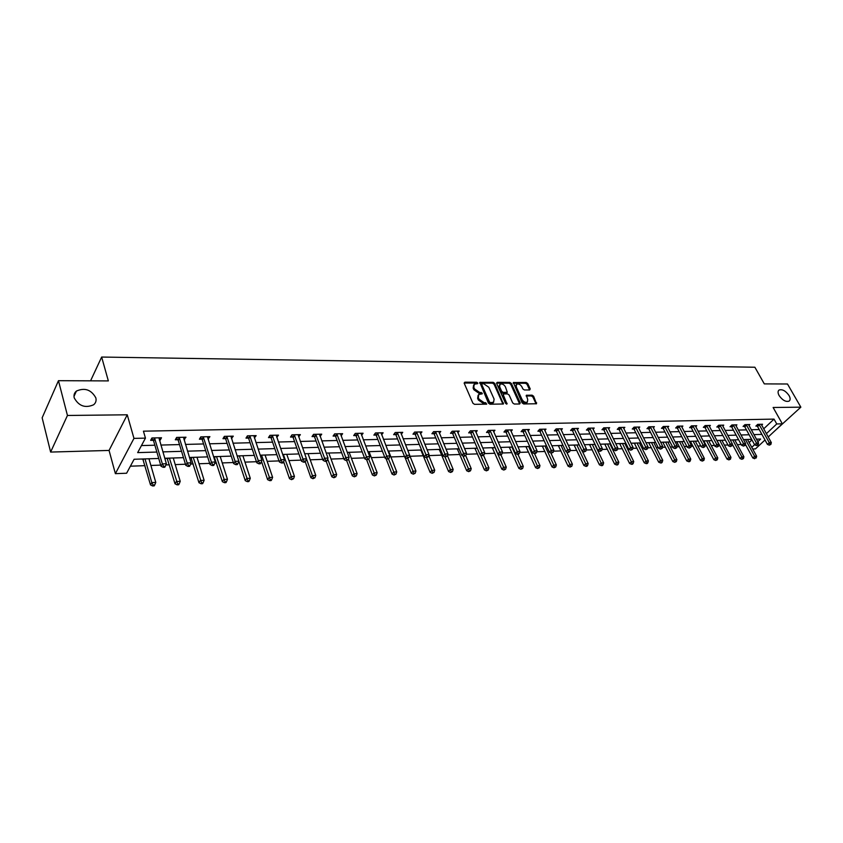 <?xml version="1.0" encoding="UTF-8"?>
<svg xmlns="http://www.w3.org/2000/svg" width="843" height="843" viewBox="0 0 843 843"><rect width="100%" height="100%" fill="white"/><g stroke="black" fill="none" stroke-linecap="round" stroke-linejoin="round"><path stroke-width="1.26" d="M477.76 383.007L476.653 382.237L464.851 382.185L464.219 383.27L472.912 403.228L474.514 404.334L486.685 404.155L485.673 402.691L484.145 402.701L479.035 399.171L478.308 397.506L478.792 394.398L482.143 393.871L482.249 393.186L479.625 392.416L474.525 388.897L473.798 387.253L474.282 384.187L477.654 383.67L477.76 383.007M477.064 383.765L475.989 383.07L464.135 383.028M486.105 404.25L483.482 403.534L484.145 402.701M481.564 393.955L478.961 393.26L479.625 392.416M779.122 395.578C782.462 400.267 785.792 402.122 789.101 401.131C790.481 400.035 790.46 398.17 789.059 395.546C785.718 390.867 782.399 389.034 779.09 390.024C777.731 391.11 777.741 392.964 779.122 395.578M74.237 397.907C78.81 406.105 85.28 408.391 93.636 404.766C95.786 402.954 96.523 400.646 95.828 397.843C91.234 389.677 84.764 387.422 76.418 391.068C74.31 392.859 73.583 395.135 74.237 397.907M529.667 389.972L530.215 388.908L527.729 383.533L526.201 382.469L513.366 382.532L522.112 402.88L523.672 403.966L536.517 403.744L533.608 396.221L532.059 395.156L526.348 395.293L527.718 399.508L527.37 402.09C525.389 402.796 523.619 401.942 522.07 399.54L516.232 386.768L516.569 384.25C518.55 383.544 520.31 384.387 521.87 386.779L522.839 388.897L524.378 389.961L529.667 389.972M763.684 428.845L774.022 419.108L776.751 423.955L782.346 423.829L768.215 437.001M58.462 380.688L67.451 415.473L50.622 452.069L42.15 417.812L58.462 380.688L108.347 380.91L101.655 357.053L754.875 367.232L764.306 383.892L787.488 383.997L800.85 407.169L773.126 407.485L782.346 423.829M50.622 452.069L109.063 450.436L127.251 414.798L67.451 415.473M127.251 414.798L133.963 438.381L145.449 438.128L137.672 452.617L156.861 452.059M774.022 419.108L143.436 431.173L145.449 438.128M494.736 383.396L493.166 382.311L479.836 382.385L488.434 403.123L490.036 404.219L503.397 403.987L494.736 383.396L494.072 384.229L492.512 383.144L479.604 383.091M497.222 382.332L509.836 382.395L511.385 383.47L520.247 402.891L519.678 403.987L514.283 404.029L512.713 402.943L509.109 394.998L507.549 393.913L503.945 393.923L503.355 395.009L507.001 403.997L505.579 403.333L496.622 383.407L497.222 382.332L496.559 383.165L509.172 383.217L509.836 382.395M773.611 431.964L800.85 407.169M101.655 357.053L90.57 380.836M141.455 445.568L154.859 445.22M160.855 445.062L179.506 444.577M185.46 444.419L203.584 443.955M209.496 443.797L227.104 443.344M232.984 443.186L250.097 442.744M255.935 442.596L272.584 442.164M278.369 442.017L294.565 441.595M300.319 441.447L316.062 441.037M321.773 440.889L337.095 440.489M342.764 440.341L357.674 439.962M363.312 439.814L377.822 439.435M383.417 439.287L397.548 438.929M403.112 438.781L416.863 438.423M422.385 438.276L435.789 437.928M441.268 437.791L454.314 437.454M459.762 437.306L472.48 436.98M477.886 436.843L490.278 436.516M495.652 436.379L507.728 436.073M513.06 435.926L524.831 435.62M530.131 435.483L541.606 435.188M546.875 435.051L558.066 434.767M563.293 434.63L574.199 434.345M579.394 434.208L590.037 433.934M595.2 433.797L605.58 433.534M610.711 433.397L620.838 433.133M625.938 433.007L635.822 432.744M640.88 432.617L650.522 432.364M655.548 432.238L664.969 431.995M669.964 431.858L679.152 431.627M684.116 431.5L693.083 431.268M698.015 431.131L706.771 430.91M711.682 430.784L720.228 430.562M725.096 430.436L733.452 430.215M738.289 430.088L746.445 429.877M751.261 429.751L759.227 429.551M159.411 440.172L160.191 440.151L161.508 437.759L151.93 437.97L150.623 440.373L153.215 440.32M183.985 439.593L185.997 437.211L176.64 437.422L175.302 439.793L177.831 439.74M207.989 439.024L209.918 436.674L200.782 436.874L199.412 439.224L201.888 439.171M231.446 438.476L233.3 436.147L224.375 436.347L222.973 438.676L225.387 438.613M254.365 437.928L256.156 435.631L247.421 435.831L245.987 438.128L248.348 438.075M276.778 437.401L278.496 435.136L269.96 435.325L268.495 437.601L270.803 437.549M298.696 436.885L300.35 434.64L291.994 434.83L290.508 437.074L292.763 437.022M320.129 436.379L321.72 434.166L313.554 434.345L312.036 436.569L314.249 436.516M341.099 435.863L342.627 433.692L334.639 433.871L333.101 436.073L335.261 436.021M361.594 435.315L363.091 433.228L355.272 433.407L353.712 435.589L355.83 435.536M381.658 434.767L383.122 432.786L375.472 432.954L373.892 435.114L375.957 435.062M401.3 434.25L402.733 432.343L395.241 432.512L393.639 434.651L395.673 434.598M420.531 433.745L421.943 431.911L414.608 432.08L412.986 434.187L414.967 434.145M439.372 433.249L440.763 431.49L433.565 431.648L431.932 433.745L433.871 433.702M457.833 432.765L459.193 431.079L452.143 431.237L450.489 433.313L452.396 433.26M475.926 432.29L477.254 430.668L470.352 430.826L468.676 432.88L470.542 432.838M493.65 431.837L494.957 430.267L488.192 430.425L486.506 432.459L488.339 432.417M511.037 431.384L512.312 429.877L505.674 430.035L503.977 432.048L505.768 432.006M528.076 430.952L529.33 429.498L522.818 429.645L521.111 431.648L522.871 431.605M544.789 430.531L546.011 429.129L539.636 429.266L537.908 431.247L539.636 431.205M561.175 430.109L562.386 428.76L556.127 428.897L554.388 430.857L556.085 430.815M577.255 429.709L578.446 428.402L572.302 428.539L570.563 430.478L572.218 430.436M593.04 429.308L594.199 428.044L588.172 428.181L586.422 430.099L588.056 430.067M608.53 428.929L609.668 427.696L603.746 427.833L601.986 429.74L603.588 429.698M623.725 428.55L624.842 427.359L619.036 427.485L617.266 429.372L618.836 429.34M638.646 428.17L639.753 427.022L634.052 427.148L632.271 429.024L633.81 428.982M653.304 427.812L654.379 426.695L648.783 426.821L647.002 428.676L648.509 428.644M667.698 427.454L668.752 426.368L663.262 426.495L661.47 428.339L662.956 428.297M681.829 427.106L682.872 426.052L677.466 426.179L675.675 428.002L677.129 427.959M695.717 426.769L696.74 425.747L691.439 425.863L689.627 427.675L691.07 427.633M709.363 426.432L710.364 425.441L705.148 425.557L703.347 427.348L704.759 427.317M722.767 426.105L723.758 425.135L718.636 425.251L716.824 427.032L718.204 427.001M735.95 425.778L736.919 424.84L731.882 424.956L730.059 426.716L731.429 426.684M748.9 425.462L749.859 424.545L744.906 424.661L743.083 426.41L744.422 426.379M761.629 425.157L762.578 424.261L757.709 424.377L755.886 426.105L757.193 426.073M130.402 466.19L145.017 465.663M150.886 465.462L160.676 465.115M165.871 464.925L169.39 464.799M175.228 464.598L185.46 464.23M190.613 464.05L193.216 463.956M199.011 463.755L209.665 463.376M214.786 463.186L216.503 463.134M222.257 462.923L233.321 462.533M238.39 462.354L239.275 462.322M244.976 462.122L256.42 461.711M267.21 461.332L279.012 460.91M288.949 460.563L301.099 460.13M310.213 459.804L322.69 459.361M331.036 459.066L343.818 458.613M351.415 458.339L364.482 457.875M371.363 457.633L384.703 457.159M390.899 456.948L404.503 456.463M410.035 456.263L423.418 455.789M428.781 455.599L441.827 455.136M447.612 454.935L459.867 454.493M466.168 454.272L477.549 453.871M484.356 453.629L494.894 453.249M502.175 452.997L511.901 452.649M519.646 452.375L528.593 452.059M536.77 451.764L544.957 451.479M553.556 451.174L561.016 450.91M570.016 450.584L576.781 450.352M586.17 450.014L592.26 449.804M602.018 449.456L607.445 449.256M612.44 449.087L613.146 449.056M617.561 448.897L622.366 448.729M627.318 448.56L628.425 448.518M632.819 448.36L637.013 448.213M641.945 448.033L643.43 447.981M647.793 447.833L651.407 447.696M656.297 447.528L658.162 447.464M662.493 447.306L665.538 447.201M670.406 447.022L672.63 446.948M676.929 446.801L679.426 446.706M684.263 446.537L686.834 446.442M691.112 446.295L693.083 446.221M697.878 446.052L700.786 445.947M705.033 445.799L706.497 445.747M711.271 445.578L714.495 445.462M718.721 445.315L719.68 445.283M724.422 445.115L727.962 444.988M737.362 444.651L741.197 444.514M749.164 442.522L751.945 439.909M140.507 459.045L142.952 459.182M149.021 458.982L149.959 458.74M164.817 458.476L167.293 458.392M173.31 458.202L174.153 457.96M189.517 457.675L191.076 457.623M197.051 457.433L197.789 457.201M213.637 456.895L214.333 456.874M220.265 456.674L220.887 456.453M242.953 455.947L243.49 455.726M326.199 453.06L341.636 452.744M361.605 451.911L362.279 452.08M381.194 451.279L382.48 451.426M400.393 450.657L402.216 450.784M419.203 450.057L420.984 450.183M437.633 449.456L439.372 449.582M455.694 448.876L457.401 449.003M473.408 448.307L475.073 448.423M490.774 447.738L492.407 447.865M507.802 447.19L509.404 447.317M524.515 446.653L526.074 446.779M540.9 446.126L542.428 446.242M556.981 445.61L558.477 445.726M572.766 445.093L574.231 445.22M588.266 444.598L589.7 444.714M603.483 444.103L604.884 444.229M618.414 443.618L619.795 443.745M633.082 443.155L634.431 443.27M647.498 442.68L648.815 442.807M661.66 442.227L662.946 442.343M675.57 441.774L676.834 441.901M689.321 441.49L690.48 441.458M703.231 441.037L703.894 441.015M765.001 439.993L755.476 448.876L752.694 448.982M158.737 458.466L134.111 459.256L126.619 473.229L115.386 473.661L133.963 438.381M109.063 450.436L115.386 473.661M766.361 433.671L776.751 423.955M162.868 451.88L181.551 451.332M187.525 451.163L205.681 450.626M211.604 450.457L229.243 449.941M235.123 449.772L252.278 449.266M258.116 449.098L274.797 448.613M280.593 448.444L296.81 447.97M302.574 447.802L318.338 447.338M324.06 447.169L339.402 446.727M345.093 446.558L360.014 446.126M365.662 445.958L380.193 445.536M385.799 445.367L399.94 444.956M405.504 444.798L419.287 444.398M424.809 444.229L438.223 443.839M443.713 443.681L456.78 443.302M462.227 443.133L474.957 442.765M480.373 442.607L492.776 442.248M498.16 442.09L510.247 441.732M515.589 441.584L527.37 441.237M532.671 441.079L544.156 440.741M549.425 440.594L560.627 440.267M565.864 440.109L576.781 439.793M581.976 439.646L592.629 439.329M597.792 439.182L608.182 438.876M613.314 438.729L623.451 438.434M628.551 438.286L638.436 437.991M643.504 437.844L653.156 437.559M658.183 437.412L667.603 437.138M672.598 437.001L681.797 436.727M686.76 436.579L695.738 436.316M700.67 436.179L709.437 435.915M714.337 435.778L722.894 435.525M727.762 435.388L736.118 435.136M740.965 434.999L749.121 434.756M753.937 434.619L761.903 434.387M757.815 441.679L760.639 439.034L756.434 439.171M751.619 439.319L743.463 439.582M738.616 439.74L730.259 440.014M725.38 440.172L716.824 440.446M711.924 440.604L703.157 440.889M698.215 441.047L689.237 441.342M684.274 441.5L675.074 441.795M670.069 441.953L660.649 442.259M655.612 442.427L645.959 442.733M640.891 442.902L630.996 443.218M625.896 443.386L615.748 443.713M610.617 443.871L600.227 444.208M595.053 444.377L584.399 444.725M579.194 444.893L568.266 445.241M563.019 445.41L551.817 445.768M546.538 445.947L535.052 446.316M529.741 446.484L517.95 446.864M512.597 447.043L500.5 447.433M495.115 447.601L482.702 448.002M477.286 448.181L464.535 448.592M459.087 448.771L446 449.193M440.51 449.361L427.074 449.804M421.542 449.983L407.759 450.425M402.185 450.605L388.022 451.058M382.406 451.237L367.854 451.711M362.205 451.89L347.263 452.375M320.477 453.239L304.681 453.755M298.907 453.934L282.668 454.461M276.862 454.651L260.16 455.188M254.312 455.378L237.136 455.926M231.245 456.116L213.574 456.695M207.631 456.885L189.454 457.464M183.468 457.665L164.754 458.265M751.787 447.327L754.569 444.714M160.191 440.151L159.496 437.802M184.649 439.572L183.932 437.254M208.537 439.013L207.81 436.716M231.888 438.465L231.151 436.189M254.712 437.928L253.954 435.683M277.02 437.401L276.262 435.178M298.844 436.885L298.095 434.767M320.192 436.379L319.508 434.493M473.64 385.019L473.144 388.086L473.798 387.253M478.961 393.26L473.871 389.74L473.144 388.086M478.129 395.23L477.644 398.339L478.308 397.506M483.482 403.534L478.371 400.004L477.644 398.339M502.955 404.124L494.072 384.229M482.185 383.786L481.753 384.545L489.446 401.89L490.552 402.659L493.608 402.227L494.093 399.097L488.824 387.285L483.777 383.786L482.185 383.786M481.722 384.05L481.1 385.377L481.753 384.545M493.576 402.269L491.48 403.47L488.771 402.722L481.1 385.377M519.657 403.997L510.721 384.292L509.172 383.217M503.303 394.282L502.681 395.831L506.38 404.039M505.4 386.8C503.829 384.376 502.038 383.523 500.025 384.25L499.657 386.789L501.69 391.31L503.26 392.395L507.307 392.269L505.4 386.8M499.509 384.882L498.993 387.611L499.657 386.789M506.822 392.859L502.586 393.217L501.027 392.132L498.993 387.611M516.085 384.851L515.558 387.59L516.232 386.768M527.181 402.322L526.685 402.901C524.704 403.607 522.945 402.754 521.385 400.351L515.558 387.59M536.053 403.871L532.924 397.032L531.385 395.957L526.127 395.978M529.625 389.972L527.054 384.345L525.526 383.28L513.155 383.228M142.794 458.971L150.507 484.883L151.803 482.586L155.776 482.407L148.958 458.782M145.017 458.908L151.803 482.586L153.12 485.031L152.604 485.947L154.195 485.874L154.712 484.957L153.12 485.031M155.776 482.407L154.712 484.957M152.604 485.947L150.507 484.883M154.943 438.623L153.637 441.026L161.013 466.242L162.351 463.871L154.522 437.917M163.69 466.358L163.152 467.307L164.754 467.254L165.291 466.305L163.69 466.358L162.351 463.871L166.366 463.724L158.927 437.812M153.637 441.026L151.719 438.371M161.013 466.242L163.152 467.307M165.291 466.305L166.366 463.724M167.135 458.192L175.017 483.787L176.345 481.511L180.223 481.342L173.258 457.991M169.401 458.118L177.641 483.935L177.114 484.841L178.663 484.767L179.201 483.861L177.641 483.935M180.223 481.342L179.201 483.861M177.114 484.841L175.017 483.787M190.918 457.422L198.969 482.712L200.328 480.468L204.122 480.299L196.988 457.222M193.226 457.349L201.603 482.86L201.055 483.756L202.573 483.682L203.11 482.786L201.603 482.86M204.122 480.299L203.11 482.786M201.055 483.756L198.969 482.712M179.591 438.065L178.252 440.436L185.797 465.347L187.178 462.997L179.18 437.359M188.484 465.462L187.936 466.4L189.506 466.348L190.054 465.41L188.484 465.462L187.178 462.997L191.098 462.86L183.479 437.264M178.252 440.436L176.387 437.875M185.797 465.347L187.936 466.4M190.054 465.41L191.098 462.86M203.679 437.517L202.299 439.856L210.012 464.472L211.424 462.154L203.258 436.822M212.71 464.588L212.141 465.515L213.679 465.462L214.238 464.535L212.71 464.588L211.424 462.154L215.25 462.017L207.462 436.727M202.299 439.856L200.486 437.38M210.012 464.472L212.141 465.515M214.238 464.535L215.25 462.017M214.175 456.674L222.373 481.669L223.764 479.446L227.462 479.288L220.202 456.474M216.514 456.6L225.007 481.806L224.449 482.691L225.935 482.628L226.493 481.743L225.007 481.806M227.462 479.288L226.493 481.743M224.449 482.691L222.373 481.669M237.304 456.463L245.25 480.647L246.672 478.445L250.287 478.287L242.889 455.747M239.286 455.863L247.895 480.784L247.326 481.659L248.769 481.595L249.338 480.721L247.895 480.784M250.287 478.287L249.338 480.721M247.326 481.659L245.25 480.647M261.509 461.437L267.61 479.646L269.065 477.465L272.605 477.317L265.081 455.03M261.551 455.146L270.266 479.783L269.686 480.647L271.098 480.584L271.688 479.72L270.266 479.783M272.605 477.317L271.688 479.72M269.686 480.647L267.61 479.646M227.21 436.98L225.798 439.298L233.669 463.618L235.102 461.321L226.788 436.295M236.367 463.734L235.798 464.651L237.294 464.598L237.863 463.682L236.367 463.734L235.102 461.321L238.854 461.195L230.898 436.2M225.798 439.298L224.038 436.906M233.669 463.618L235.798 464.651M237.863 463.682L238.854 461.195M250.202 436.453L248.769 438.75L256.788 462.786L258.253 460.52L249.791 435.778M259.486 462.902L258.906 463.808L260.361 463.755L260.951 462.849L259.486 462.902L258.253 460.52L261.91 460.394L253.806 435.683M248.769 438.75L247.052 436.432M256.788 462.786L258.906 463.808M260.951 462.849L261.91 460.394M272.689 435.936L271.225 438.212L279.381 461.975L280.877 459.73L272.268 435.273M282.089 462.08L281.488 462.976L282.921 462.933L283.522 462.027L282.089 462.08L280.877 459.73L284.449 459.604L276.198 435.178M271.225 438.212L269.549 435.968M279.381 461.975L281.488 462.976M283.522 462.027L284.449 459.604M283.638 461.711L289.497 478.666L290.972 476.516L294.439 476.358L286.778 454.324M283.332 454.44L292.152 478.803L291.552 479.656L293.533 478.74L292.152 478.803M294.439 476.358L293.533 478.74M291.552 479.656L289.497 478.666M294.671 435.441L293.185 437.686L301.467 461.184L302.985 458.961L294.26 434.777M304.175 461.29L303.564 462.175L304.966 462.122L305.577 461.237L304.175 461.29L302.985 458.961L306.483 458.834L312.395 475.578L315.788 475.431L308.022 453.639M298.095 434.693L306.483 458.834L305.577 461.237M293.185 437.686L291.552 435.504M301.467 461.184L303.564 462.175M305.24 461.732L310.898 477.718L312.395 475.578L313.554 477.844L312.953 478.698L314.913 477.781L313.554 477.844M315.788 475.431L314.913 477.781M312.953 478.698L310.898 477.718M316.178 434.946L314.66 437.169L323.069 460.404L324.618 458.202L315.767 434.293M325.788 460.499L325.166 461.384L326.536 461.332L327.158 460.457L325.788 460.499L324.618 458.202L328.032 458.086L319.518 434.208M314.66 437.169L313.069 435.051M323.069 460.404L325.166 461.384M327.158 460.457L328.032 458.086M326.23 461.342L331.836 476.78L333.364 474.662L336.673 474.525L328.812 452.976M327.674 459.045L334.502 476.906L333.891 477.749L335.82 476.843L334.502 476.906M336.673 474.525L335.82 476.843M333.891 477.749L331.836 476.78M337.221 434.472L335.683 436.674L344.197 459.646L345.767 457.464L336.8 433.818M346.916 459.741L346.283 460.615L348.254 459.688L346.916 459.741L345.767 457.464L349.118 457.349L340.477 433.745M335.683 436.674L334.123 434.609M344.197 459.646L346.283 460.615M348.254 459.688L349.118 457.349M346.663 460.594L352.332 475.863L353.881 473.766L357.126 473.629L349.16 452.312M348.444 459.182L354.998 475.979L354.376 476.822L356.294 475.926L354.998 475.979M357.126 473.629L356.294 475.926M354.376 476.822L352.332 475.863M357.801 433.997L356.241 436.179L364.871 458.898L366.463 456.737L357.39 433.365M367.59 458.992L366.947 459.856L368.897 458.95L367.59 458.992L366.463 456.737L369.74 456.621L360.994 433.281M356.241 436.179L354.724 434.177M364.871 458.898L366.947 459.856M368.897 458.95L369.74 456.621M366.589 459.688L372.395 474.967L373.965 472.891L377.148 472.754L369.076 451.669M368.728 459.172L375.061 475.083L374.429 475.916L376.336 475.031L375.061 475.083M377.148 472.754L376.336 475.031M374.429 475.916L372.395 474.967M377.959 433.544L376.378 435.694L385.103 458.171L386.716 456.031L377.538 432.912M387.822 458.265L387.179 459.119L389.108 458.213L387.822 458.265L386.716 456.031L389.919 455.926L381.068 432.828M376.378 435.694L374.882 433.755M385.103 458.171L387.179 459.119M389.108 458.213L389.919 455.926M386.02 458.592L392.048 474.093L393.628 472.038L396.747 471.901L388.591 451.037M388.539 458.961L394.714 474.209L394.071 475.02L395.957 474.145L394.714 474.209M396.747 471.901L395.957 474.145M394.071 475.02L392.048 474.093M397.685 433.091L396.084 435.23L404.903 457.454L406.537 455.346L397.274 432.47M407.622 457.549L406.969 458.392L408.887 457.507L407.622 457.549L406.537 455.346L409.677 455.231L400.72 432.385M396.084 435.23L394.629 433.334M404.903 457.454L406.969 458.392M408.887 457.507L409.677 455.231M405.051 457.528L411.289 473.229L412.891 471.195L415.936 471.058L409.645 455.304M407.78 458.36L413.955 473.344L413.312 474.156L415.167 473.281L413.955 473.344M415.936 471.058L415.167 473.281M413.312 474.156L411.289 473.229M417 432.649L415.378 434.767L424.292 456.758L425.947 454.662L416.59 432.027M427.011 456.843L426.358 457.686L428.244 456.801L427.011 456.843L425.947 454.662L429.013 454.556L419.972 431.953M415.378 434.767L413.955 432.923M424.292 456.758L426.358 457.686M428.244 456.801L429.013 454.556M420.836 450.004L430.13 472.386L431.753 470.373L434.746 470.246L428.718 455.431M426.6 457.675L432.796 472.501L432.153 473.302L433.997 472.438L432.796 472.501M434.746 470.246L433.997 472.438M432.153 473.302L430.13 472.386M435.926 432.217L434.282 434.314L443.281 456.074L444.946 453.998L435.515 431.605M446 456.158L445.336 456.99L447.201 456.116L446 456.158L444.946 453.998L447.96 453.892L438.824 431.532M434.282 434.314L432.891 432.512M443.281 456.074L445.336 456.99M447.201 456.116L447.96 453.892M439.235 449.403L448.602 471.564L450.246 469.562L453.165 469.435L447.401 455.547M444.967 456.832L451.268 471.669L450.615 472.47L452.438 471.616L451.268 471.669M453.165 469.435L452.438 471.616M450.615 472.47L448.602 471.564M454.461 431.795L452.807 433.871L461.88 455.399L463.566 453.355L454.05 431.194M464.598 455.494L463.924 456.305L465.779 455.452L464.598 455.494L463.566 453.355L466.516 453.249L457.296 431.121M452.807 433.871L451.437 432.111M461.88 455.399L463.924 456.305M465.779 455.452L466.516 453.249M457.254 448.824L466.706 470.752L468.36 468.771L471.226 468.655L465.684 455.557M462.912 455.863L469.361 470.858L468.697 471.648L470.51 470.805L469.361 470.858M471.226 468.655L470.51 470.805M468.697 471.648L466.706 470.752M472.628 431.384L470.952 433.439L480.099 454.746L481.806 452.712L472.217 430.784M482.818 454.83L482.133 455.641L483.292 455.599L483.977 454.788L482.818 454.83L481.806 452.712L484.693 452.617L475.389 430.71M470.952 433.439L469.614 431.721M480.099 454.746L482.133 455.641M483.977 454.788L484.693 452.617M474.925 448.255L484.44 469.962L486.116 468.002L488.929 467.876L483.524 455.325M480.499 454.925L487.106 470.067L486.432 470.847L488.223 470.015L487.106 470.067M488.929 467.876L488.223 470.015M486.432 470.847L484.44 469.962M490.426 430.973L488.74 433.007L497.96 454.103L499.678 452.09L490.015 430.383M500.668 454.187L499.983 454.988L501.121 454.946L501.806 454.145L500.668 454.187L499.678 452.09L502.502 451.996L493.134 430.309M488.74 433.007L487.433 431.342M497.96 454.103L499.983 454.988M501.806 454.145L502.502 451.996M492.259 447.696L501.838 469.182L503.513 467.243L506.274 467.127L500.953 454.957M494.946 447.612L504.493 469.288L503.819 470.057L505.6 469.235L504.493 469.288M506.274 467.127L505.6 469.235M503.819 470.057L501.838 469.182M507.876 430.583L506.179 432.596L515.452 453.471L517.191 451.479L507.465 429.993M518.171 453.555L517.476 454.356L518.593 454.314L519.277 453.513L518.171 453.555L517.191 451.479L519.962 451.384L510.521 429.919M506.179 432.596L504.894 430.963M515.452 453.471L517.476 454.356M519.277 453.513L519.962 451.384M509.256 447.148L518.888 468.423L520.584 466.495L523.292 466.379L517.929 454.335M511.954 447.064L521.543 468.518L520.869 469.288L522.628 468.476L521.543 468.518M523.292 466.379L522.628 468.476M520.869 469.288L518.888 468.423M524.989 430.193L523.282 432.185L532.618 452.86L534.357 450.879L524.578 429.603M535.326 452.933L534.631 453.724L536.411 452.891L535.326 452.933L534.357 450.879L537.075 450.784L527.57 429.54M523.282 432.185L522.017 430.594M532.618 452.86L534.631 453.724M536.411 452.891L537.075 450.784M525.927 446.611L535.621 467.675L537.328 465.768L539.973 465.652L534.567 453.703M528.645 446.516L538.266 467.77L537.592 468.529L539.33 467.728L538.266 467.77M539.973 465.652L539.33 467.728M537.592 468.529L535.621 467.675M541.764 429.804L540.047 431.785L549.436 452.248L551.185 450.288L541.364 429.235M552.144 452.322L551.438 453.113L553.208 452.291L552.144 452.322L551.185 450.288L553.862 450.194L544.293 429.161M540.047 431.785L538.803 430.225M549.436 452.248L551.438 453.113M553.208 452.291L553.862 450.194M542.291 446.084L552.028 466.938L553.746 465.051L556.348 464.936L550.785 452.828M545.01 445.989L554.673 467.033L553.988 467.791L555.716 466.99L554.673 467.033M556.348 464.936L555.716 466.99M553.988 467.791L552.028 466.938M558.224 429.435L556.485 431.384L565.938 451.658L567.697 449.719L557.813 428.866M568.635 451.732L567.929 452.501L569.678 451.69L568.635 451.732L567.697 449.719L570.311 449.625L560.7 428.792M556.485 431.384L555.274 429.867M565.938 451.658L567.929 452.501M569.678 451.69L570.311 449.625M558.34 445.568L568.129 466.221L569.857 464.345L572.408 464.24L566.696 451.974M561.069 445.473L570.774 466.316L570.079 467.064L571.796 466.263L570.774 466.316M572.408 464.24L571.796 466.263M570.079 467.064L568.129 466.221M574.368 429.066L572.618 431.005L582.113 451.068L583.893 449.15L573.967 428.497M584.81 451.142L584.104 451.911L585.843 451.11L584.81 451.142L583.893 449.15L586.454 449.056L576.791 428.434M572.618 431.005L571.428 429.509M582.113 451.068L584.104 451.911M585.843 451.11L586.454 449.056M574.094 445.051L583.925 465.515L585.664 463.661L588.172 463.555L582.302 451.153M576.844 444.967L586.57 465.61L585.864 466.348L586.876 466.305L587.571 465.557L586.57 465.61M588.172 463.555L587.571 465.557M585.864 466.348L583.925 465.515M590.205 428.708L588.456 430.625L597.993 450.499L599.773 448.592L589.805 428.139M600.68 450.573L599.974 451.332L601.691 450.541L600.68 450.573L599.773 448.592L602.292 448.508L592.576 428.075M588.456 430.625L587.276 429.161M597.993 450.499L599.974 451.332M601.691 450.541L602.292 448.508M589.563 444.556L599.426 464.82L601.175 462.986L603.641 462.87L594.768 444.387M592.313 444.461L602.071 464.914L601.365 465.642L602.355 465.599L603.051 464.872L602.071 464.914M603.641 462.87L603.051 464.872M601.365 465.642L599.426 464.82M605.748 428.349L603.988 430.257L613.567 449.941L615.358 448.054L605.348 427.791M616.254 450.014L615.538 450.763L617.245 449.972L616.254 450.014L615.358 448.054L617.835 447.96L608.077 427.728M603.988 430.257L602.829 428.824M613.567 449.941L615.538 450.763M617.245 449.972L617.835 447.96M604.747 444.061L614.652 464.145L616.412 462.322L618.825 462.217L609.91 443.903M607.508 443.976L617.287 464.23L616.581 464.957L617.55 464.914L618.246 464.187L617.287 464.23M618.825 462.217L618.246 464.187M616.581 464.957L614.652 464.145M621.006 428.002L619.236 429.888L628.857 449.393L630.659 447.517L620.606 427.454M631.544 449.456L630.817 450.204L632.513 449.424L631.544 449.456L630.659 447.517L633.082 447.433L623.283 427.39M619.236 429.888L618.098 428.486M628.857 449.393L630.817 450.204M632.513 449.424L633.082 447.433M619.658 443.587L629.595 463.471L631.365 461.669L633.736 461.564L624.789 443.418M622.429 443.492L632.218 463.566L631.512 464.282L632.461 464.24L633.167 463.513L632.218 463.566M633.736 461.564L633.167 463.513M631.512 464.282L629.595 463.471M635.991 427.664L634.21 429.53L643.862 448.845L645.675 446.99L635.59 427.116M646.539 448.919L645.812 449.656L647.498 448.887L646.539 448.919L645.675 446.99L648.056 446.906L638.214 427.053M634.21 429.53L633.093 428.16M643.862 448.845L645.812 449.656M647.498 448.887L648.056 446.906M634.294 443.112L644.273 462.818L646.044 461.026L648.372 460.921L639.394 442.944M637.076 443.018L646.897 462.902L646.181 463.618L647.118 463.576L647.824 462.86L646.897 462.902M648.372 460.921L647.824 462.86M646.181 463.618L644.273 462.818M650.701 427.327L648.91 429.182L658.594 448.318L660.417 446.474L650.301 426.79M661.27 448.381L660.543 449.119L662.208 448.35L661.27 448.381L660.417 446.474L662.746 446.4L652.872 426.727M648.91 429.182L647.814 427.833M658.594 448.318L660.543 449.119M662.208 448.35L662.746 446.4M648.678 442.649L658.689 462.175L660.459 460.394L662.746 460.299L653.746 442.48M651.47 442.554L661.302 462.259L660.585 462.965L661.502 462.923L662.219 462.217L661.302 462.259M662.746 460.299L662.219 462.217M660.585 462.965L658.689 462.175M665.138 426.99L663.346 428.834L673.062 447.791L674.885 445.968L664.748 426.463M675.728 447.865L675.001 448.592L676.644 447.833L675.728 447.865L674.885 445.968L677.182 445.894L667.277 426.4M663.346 428.834L662.261 427.517M673.062 447.791L675.001 448.592M676.644 447.833L677.182 445.894M662.809 442.185L672.84 461.542L674.632 459.783L676.876 459.677L667.846 442.027M665.601 442.101L674.632 459.783L675.454 461.627L674.737 462.333L676.349 461.585L675.454 461.627M676.876 459.677L676.349 461.585M674.737 462.333L672.84 461.542M679.332 426.674L677.53 428.497L687.266 447.285L689.1 445.473L678.931 426.147M689.932 447.348L689.195 448.076L690.828 447.317L689.932 447.348L689.1 445.473L691.355 445.399L681.418 426.084M677.53 428.497L676.465 427.201M687.266 447.285L689.195 448.076M690.828 447.317L691.355 445.399M676.697 441.743L686.75 460.921L688.541 459.172L690.754 459.077L681.702 441.584M679.5 441.648L688.541 459.172L689.353 461.005L688.636 461.701L689.521 461.658L690.238 460.963L689.353 461.005M690.754 459.077L690.238 460.963M688.636 461.701L686.75 460.921M693.262 426.358L691.46 428.16L701.228 446.779L703.062 444.988L692.872 425.831M703.873 446.843L703.146 447.559L704.769 446.811L703.873 446.843L703.062 444.988L705.275 444.914L695.306 425.778M691.46 428.16L690.406 426.895M701.228 446.779L703.146 447.559M704.769 446.811L705.275 444.914M690.343 441.3L700.417 460.31L702.219 458.571L704.39 458.476L695.317 441.142M693.146 441.216L702.219 458.571L703.02 460.383L702.303 461.079L703.884 460.352L703.02 460.383M704.39 458.476L703.884 460.352M702.303 461.079L700.417 460.31M706.95 426.042L705.148 427.833L714.938 446.284L716.771 444.514L706.56 425.525M717.583 446.347L716.845 447.064L718.447 446.316L717.583 446.347L716.771 444.514L718.953 444.43L708.963 425.473M705.148 427.833L704.105 426.59M714.938 446.284L716.845 447.064M718.447 446.316L718.953 444.43M703.757 440.868L713.852 459.709L715.654 457.991L717.783 457.897L708.689 440.71M706.56 440.773L715.654 457.991L716.445 459.783L715.728 460.478L717.298 459.751L716.445 459.783M717.783 457.897L717.298 459.751M715.728 460.478L713.852 459.709M720.407 425.736L718.594 427.517L728.405 445.799L730.249 444.04L720.017 425.22M731.05 445.863L730.301 446.569L731.903 445.831L731.05 445.863L730.249 444.04L732.388 443.966L722.377 425.167M718.594 427.517L717.572 426.284M728.405 445.799L730.301 446.569M731.903 445.831L732.388 443.966M716.94 440.446L727.056 459.119L728.858 457.412L730.955 457.317L721.85 440.288M719.753 440.352L728.858 457.412L729.638 459.193L728.921 459.878L730.481 459.161L729.638 459.193M730.955 457.317L730.481 459.161M728.921 459.878L727.056 459.119M733.631 425.43L731.819 427.201L741.64 445.325L743.494 443.576L733.241 424.925M744.274 445.389L743.537 446.084L745.117 445.357L744.274 445.389L743.494 443.576L745.591 443.502L735.56 424.872M731.819 427.201L730.807 425.989M741.64 445.325L743.537 446.084M745.117 445.357L745.591 443.502M732.325 444.208L740.038 458.539L741.84 456.843L743.905 456.758L734.78 439.867M732.715 439.93L741.84 456.843L742.609 458.613L741.893 459.287L743.442 458.581L742.609 458.613M743.905 456.758L743.442 458.581M741.893 459.287L740.038 458.539M746.635 425.135L744.812 426.885L754.654 444.862L756.508 443.123L746.245 424.63M757.277 444.914L756.54 445.61L758.099 444.883L757.277 444.914L756.508 443.123L758.563 443.049L748.521 424.577M744.812 426.885L743.821 425.704M754.654 444.862L756.54 445.61M758.099 444.883L758.563 443.049M745.381 444.324L752.799 457.97L754.611 456.295L756.635 456.2L747.488 439.456M745.465 439.519L754.611 456.295L755.37 458.044L754.643 458.718L755.37 458.044M756.635 456.2L756.182 458.002M754.643 458.718L752.799 457.97M759.406 424.851L757.583 426.579L767.436 444.398L769.29 442.68L759.027 424.345M770.059 444.451L769.311 445.146L770.871 444.43L770.059 444.451L769.29 442.68L771.324 442.607L761.261 424.292M757.583 426.579L756.603 425.42M767.436 444.398L769.311 445.146M770.871 444.43L771.324 442.607M475.989 383.07L476.653 382.237M485.01 403.523L485.673 402.691M480.478 393.249L481.142 392.416M473.871 389.74L474.525 388.897M478.371 400.004L479.035 399.171M464.208 383.028L464.851 382.185M502.86 403.829L503.534 403.017M479.646 383.091L480.31 382.258M492.512 383.144L493.166 382.311M488.771 402.722L489.446 401.89M489.888 403.491L490.552 402.659M491.48 403.47L492.154 402.648M510.721 384.292L511.385 383.47M519.573 403.713L520.247 402.891M502.681 395.831L503.355 395.009M506.485 404.071L507.096 403.312M501.027 392.132L501.69 391.31M502.586 393.217L503.26 392.395M506.19 393.217L506.864 392.395M521.385 400.351L522.07 399.54M526.127 395.947L526.77 395.167M531.385 395.957L532.059 395.156M532.924 397.032L533.608 396.221M535.958 403.586L536.643 402.775M513.155 383.217L513.808 382.416M525.526 383.28L526.201 382.469M527.054 384.345L527.729 383.533M529.541 389.708L530.215 388.908M143.363 459.878L143.879 458.94M154.68 438.118L153.373 440.52M167.704 459.087L168.231 458.149M191.487 458.307L192.025 457.391M179.327 437.559L177.989 439.93M203.405 437.011L202.035 439.361M214.733 457.549L215.292 456.632M237.473 456.801L238.032 455.905M226.936 436.484L225.534 438.803M249.939 435.968L248.506 438.265M272.426 435.462L270.961 437.728M294.407 434.967L292.911 437.211M315.914 434.482L314.397 436.706M336.947 434.008L335.409 436.21M357.537 433.544L355.978 435.715M377.685 433.081L376.104 435.241M397.411 432.638L395.81 434.777M416.737 432.206L415.114 434.324M435.652 431.774L434.019 433.871M439.783 450.183L440.425 449.372M454.187 431.363L452.543 433.428M457.802 449.593L458.466 448.782M472.354 430.952L470.689 433.007M475.473 449.013L476.137 448.213M490.162 430.552L488.476 432.585M492.807 448.444L493.471 447.654M507.612 430.151L505.916 432.174M509.794 447.896L510.468 447.106M524.715 429.772L523.008 431.764M526.475 447.348L527.149 446.569M541.501 429.393L539.773 431.363M542.829 446.811L543.514 446.042M557.95 429.024L556.222 430.984M558.877 446.284L559.562 445.526M574.094 428.655L572.355 430.594M574.631 445.768L575.316 445.009M589.942 428.297L588.182 430.225M590.089 445.262L590.785 444.514M605.485 427.949L603.725 429.856M605.274 444.767L605.969 444.029M620.743 427.601L618.973 429.498M620.185 444.282L620.88 443.544M635.727 427.264L633.947 429.14M634.821 443.808L635.527 443.07M650.427 426.937L648.646 428.792M649.205 443.334L649.911 442.607M664.874 426.611L663.083 428.444M663.336 442.87L664.042 442.154M679.068 426.295L677.266 428.118M677.224 442.417L677.93 441.7M692.999 425.978L691.197 427.78M690.86 441.974L691.576 441.258M706.697 425.673L704.885 427.464M704.274 441.532L704.99 440.826M720.143 425.367L718.331 427.138M717.456 441.1L718.173 440.404M733.368 425.062L731.555 426.832M730.544 440.552L731.144 439.983M746.371 424.777L744.548 426.516M759.153 424.482L757.32 426.221M73.994 396.368L76.418 391.068M778.532 390.562L779.09 390.024M492.944 403.049L493.608 402.227M506.632 393.091L507.307 392.269M526.685 402.901L527.37 402.09"/></g></svg>
